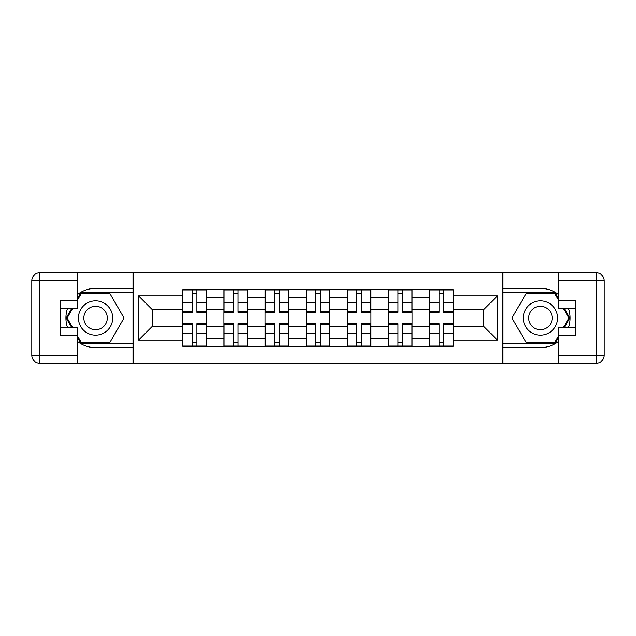 <?xml version="1.0" encoding="UTF-8"?>
<svg xmlns="http://www.w3.org/2000/svg" width="636" height="636" viewBox="0 0 636 636"><rect width="100%" height="100%" fill="white"/><g stroke="black" fill="none" stroke-linecap="round" stroke-linejoin="round"><path stroke-width="0.95" d="M77.393 341.413A29.646 29.646 0 0 0 95.575 347.646L132.996 347.646L132.996 363.196L503.004 363.196L503.004 347.646L540.425 347.646A29.646 29.646 0 0 0 558.607 341.413M558.607 294.587A29.646 29.646 0 0 0 540.425 288.354L503.004 288.354L503.004 272.804L132.996 272.804L132.996 288.354L95.575 288.354A29.646 29.646 0 0 0 77.393 294.587M223.92 346.334L223.92 297.712L206.525 297.712L206.525 346.334M206.525 297.712L206.525 289.666M223.92 297.712L223.92 289.666M247.635 289.666L247.635 346.334M265.029 346.334L265.029 289.666M288.744 289.666L288.744 346.334M306.139 346.334L306.139 289.666M329.861 289.666L329.861 346.334M347.256 346.334L347.256 289.666M370.971 289.666L370.971 346.334M388.365 346.334L388.365 289.666M412.08 289.666L412.08 346.334M429.475 346.334L429.475 289.666M429.475 326.173L412.08 326.173M388.365 326.173L370.971 326.173M347.256 326.173L329.861 326.173M306.139 326.173L288.744 326.173M265.029 326.173L247.635 326.173M223.92 326.173L206.525 326.173M429.475 309.827L412.08 309.827M388.365 309.827L370.971 309.827M347.256 309.827L329.861 309.827M306.139 309.827L288.744 309.827M265.029 309.827L247.635 309.827M223.92 309.827L206.525 309.827M152.497 326.173L182.802 326.173L182.802 309.827L152.497 309.827L152.497 326.173L138.529 340.141L138.529 295.859L182.802 295.859L182.802 309.827M453.198 309.827L453.198 326.173L483.503 326.173L483.503 309.827L453.198 309.827L453.198 289.666L182.802 289.666L182.802 295.859M453.198 295.859L497.471 295.859L497.471 340.141L453.198 340.141L453.198 326.173M182.802 326.173L182.802 346.334L453.198 346.334L453.198 340.141M182.802 340.141L138.529 340.141M502.742 363.196L502.742 272.804M133.258 363.196L133.258 272.804M196.906 342.375L192.422 342.375M192.422 293.625L196.906 293.625M238.015 342.375L233.539 342.375M233.539 293.625L238.015 293.625M279.125 342.375L274.649 342.375M274.649 293.625L279.125 293.625M320.242 342.375L315.758 342.375M315.758 293.625L320.242 293.625M361.351 342.375L356.875 342.375M356.875 293.625L361.351 293.625M402.461 342.375L397.985 342.375M397.985 293.625L402.461 293.625M443.578 342.375L439.094 342.375M439.094 293.625L443.578 293.625M138.529 295.859L152.497 309.827M483.503 326.173L497.471 340.141M483.503 309.827L497.471 295.859M196.906 312.332L196.906 289.937L206.39 289.937L206.39 312.332L196.906 312.332M192.422 293.363L196.906 293.363M196.906 289.937L182.937 289.937L182.937 312.332L192.422 312.332L192.422 289.937L191.635 289.937M192.422 323.668L192.422 346.064L182.937 346.064L182.937 323.668L192.422 323.668M196.906 342.637L192.422 342.637M192.422 346.064L206.39 346.064L206.39 323.668L196.906 323.668L196.906 346.064L197.693 346.064M238.015 312.332L238.015 289.937L247.507 289.937L247.507 312.332L238.015 312.332M233.539 293.363L238.015 293.363M238.015 289.937L224.047 289.937L224.047 312.332L233.539 312.332L233.539 289.937L232.744 289.937M279.125 312.332L279.125 289.937L288.617 289.937L288.617 312.332L279.125 312.332M274.649 293.363L279.125 293.363M279.125 289.937L265.164 289.937L265.164 312.332L274.649 312.332L274.649 289.937L273.862 289.937M67.44 308.643A29.646 29.646 0 0 0 67.44 327.357M132.996 272.804L77.393 272.804L77.393 308.643L60.523 308.643M132.996 363.196L39.702 363.196A7.902 7.902 0 0 1 31.8 355.293L31.8 280.707A7.902 7.902 0 0 1 39.702 272.804L77.393 272.804M132.996 347.646L132.996 288.354M60.523 327.357L77.393 327.357L77.393 363.196M77.393 300.741L60.523 300.741L60.523 335.259L77.393 335.259M132.996 292.568L80.891 292.568L77.393 298.634M77.393 337.366L80.891 343.432L132.996 343.432M71.614 308.643L66.208 318L71.614 327.357M568.56 327.357A29.646 29.646 0 0 0 568.56 308.643M503.004 363.196L558.607 363.196L558.607 327.357L575.477 327.357M503.004 272.804L596.298 272.804A7.902 7.902 0 0 1 604.2 280.707L604.2 355.293A7.902 7.902 0 0 1 596.298 363.196L558.607 363.196M503.004 288.354L503.004 347.646M575.477 308.643L558.607 308.643L558.607 272.804M558.607 335.259L575.477 335.259L575.477 300.741L558.607 300.741M503.004 343.432L555.109 343.432L558.607 337.366M558.607 298.634L555.109 292.568L503.004 292.568M564.386 327.357L569.792 318L564.386 308.643M78.443 318A17.132 17.132 0 0 0 95.575 335.132A17.132 17.132 0 0 0 112.707 318A17.132 17.132 0 0 0 95.575 300.868A17.132 17.132 0 0 0 78.443 318M83.849 318A11.726 11.726 0 0 0 95.575 329.726A11.726 11.726 0 0 0 107.301 318A11.726 11.726 0 0 0 95.575 306.274A11.726 11.726 0 0 0 83.849 318M77.393 300.216L81.352 293.363L109.805 293.363L124.028 318L109.805 342.637L81.352 342.637L77.393 335.784M72.528 327.357L67.122 318L72.528 308.643M523.293 318A17.132 17.132 0 0 0 540.425 335.132A17.132 17.132 0 0 0 557.557 318A17.132 17.132 0 0 0 540.425 300.868A17.132 17.132 0 0 0 523.293 318M528.699 318A11.726 11.726 0 0 0 540.425 329.726A11.726 11.726 0 0 0 552.151 318A11.726 11.726 0 0 0 540.425 306.274A11.726 11.726 0 0 0 528.699 318M558.607 335.784L554.648 342.637L526.195 342.637L511.972 318L526.195 293.363L554.648 293.363L558.607 300.216M563.472 308.643L568.878 318L563.472 327.357M233.539 323.668L233.539 346.064L224.047 346.064L224.047 323.668L233.539 323.668M238.015 342.637L233.539 342.637M233.539 346.064L247.507 346.064L247.507 323.668L238.015 323.668L238.015 346.064L238.81 346.064M274.649 323.668L274.649 346.064L265.164 346.064L265.164 323.668L274.649 323.668M279.125 342.637L274.649 342.637M274.649 346.064L288.617 346.064L288.617 323.668L279.125 323.668L279.125 346.064L279.92 346.064M320.242 312.332L320.242 289.937L329.726 289.937L329.726 312.332L320.242 312.332M315.758 293.363L320.242 293.363M320.242 289.937L306.274 289.937L306.274 312.332L315.758 312.332L315.758 289.937L314.971 289.937M361.351 312.332L361.351 289.937L370.836 289.937L370.836 312.332L361.351 312.332M356.875 293.363L361.351 293.363M361.351 289.937L347.383 289.937L347.383 312.332L356.875 312.332L356.875 289.937L356.08 289.937M402.461 312.332L402.461 289.937L411.953 289.937L411.953 312.332L402.461 312.332M397.985 293.363L402.461 293.363M402.461 289.937L388.493 289.937L388.493 312.332L397.985 312.332L397.985 289.937L397.19 289.937M315.758 323.668L315.758 346.064L306.274 346.064L306.274 323.668L315.758 323.668M320.242 342.637L315.758 342.637M315.758 346.064L329.726 346.064L329.726 323.668L320.242 323.668L320.242 346.064L321.029 346.064M356.875 323.668L356.875 346.064L347.383 346.064L347.383 323.668L356.875 323.668M361.351 342.637L356.875 342.637M356.875 346.064L370.836 346.064L370.836 323.668L361.351 323.668L361.351 346.064L362.138 346.064M397.985 323.668L397.985 346.064L388.493 346.064L388.493 323.668L397.985 323.668M402.461 342.637L397.985 342.637M397.985 346.064L411.953 346.064L411.953 323.668L402.461 323.668L402.461 346.064L403.256 346.064M443.578 312.332L443.578 289.937L453.063 289.937L453.063 312.332L443.578 312.332M439.094 293.363L443.578 293.363M443.578 289.937L429.61 289.937L429.61 312.332L439.094 312.332L439.094 289.937L438.307 289.937M439.094 323.668L439.094 346.064L429.61 346.064L429.61 323.668L439.094 323.668M443.578 342.637L439.094 342.637M439.094 346.064L453.063 346.064L453.063 323.668L443.578 323.668L443.578 346.064L444.365 346.064M388.365 297.712L370.971 297.712M347.256 297.712L329.861 297.712M306.139 297.712L288.744 297.712M265.029 297.712L247.635 297.712M429.475 297.712L412.08 297.712M388.365 338.288L370.971 338.288M347.256 338.288L329.861 338.288M306.139 338.288L288.744 338.288M265.029 338.288L247.635 338.288M223.92 338.288L206.525 338.288M429.475 338.288L412.08 338.288M196.906 311.775L206.39 311.775M196.906 302.879L206.39 302.879M182.937 311.775L192.422 311.775M182.937 302.879L192.422 302.879M192.422 324.225L182.937 324.225M192.422 333.121L182.937 333.121M206.39 324.225L196.906 324.225M206.39 333.121L196.906 333.121M238.015 311.775L247.507 311.775M238.015 302.879L247.507 302.879M224.047 311.775L233.539 311.775M224.047 302.879L233.539 302.879M279.125 311.775L288.617 311.775M279.125 302.879L288.617 302.879M265.164 311.775L274.649 311.775M265.164 302.879L274.649 302.879M77.393 280.707L39.702 280.707L39.702 355.293L77.393 355.293M31.8 280.707L39.702 280.707L39.702 272.804M39.702 363.196L39.702 355.293L31.8 355.293M558.607 355.293L596.298 355.293L596.298 280.707L558.607 280.707M604.2 355.293L596.298 355.293L596.298 363.196M596.298 272.804L596.298 280.707L604.2 280.707M233.539 324.225L224.047 324.225M233.539 333.121L224.047 333.121M247.507 324.225L238.015 324.225M247.507 333.121L238.015 333.121M274.649 324.225L265.164 324.225M274.649 333.121L265.164 333.121M288.617 324.225L279.125 324.225M288.617 333.121L279.125 333.121M320.242 311.775L329.726 311.775M320.242 302.879L329.726 302.879M306.274 311.775L315.758 311.775M306.274 302.879L315.758 302.879M361.351 311.775L370.836 311.775M361.351 302.879L370.836 302.879M347.383 311.775L356.875 311.775M347.383 302.879L356.875 302.879M402.461 311.775L411.953 311.775M402.461 302.879L411.953 302.879M388.493 311.775L397.985 311.775M388.493 302.879L397.985 302.879M315.758 324.225L306.274 324.225M315.758 333.121L306.274 333.121M329.726 324.225L320.242 324.225M329.726 333.121L320.242 333.121M356.875 324.225L347.383 324.225M356.875 333.121L347.383 333.121M370.836 324.225L361.351 324.225M370.836 333.121L361.351 333.121M397.985 324.225L388.493 324.225M397.985 333.121L388.493 333.121M411.953 324.225L402.461 324.225M411.953 333.121L402.461 333.121M443.578 311.775L453.063 311.775M443.578 302.879L453.063 302.879M429.61 311.775L439.094 311.775M429.61 302.879L439.094 302.879M439.094 324.225L429.61 324.225M439.094 333.121L429.61 333.121M453.063 324.225L443.578 324.225M453.063 333.121L443.578 333.121"/></g></svg>
